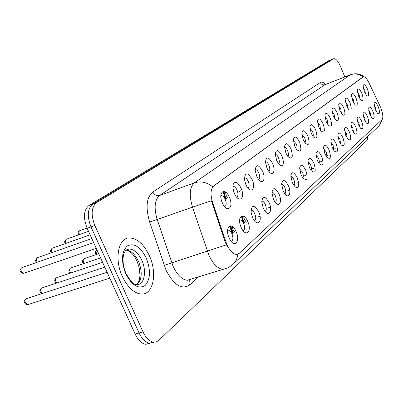 <?xml version="1.0" encoding="UTF-8"?>
<svg xmlns="http://www.w3.org/2000/svg" width="403" height="403" viewBox="0 0 403 403"><rect width="100%" height="100%" fill="white"/><g stroke="black" fill="none" stroke-linecap="round" stroke-linejoin="round"><path stroke-width="0.6" d="M358.554 96.121L357.37 90.04C358.237 87.869 359.743 89.023 361.889 93.506C363.733 99.224 363.43 101.425 360.982 100.105L358.554 96.121M359.869 98.695L359.154 94.791L357.421 92.116M352.6 100.785L351.401 94.634C352.287 92.317 353.844 93.466 356.066 98.07C357.96 103.984 357.612 106.216 355.018 104.77L352.6 100.785M353.97 103.45L353.275 99.385L351.436 96.624M346.404 105.646L345.185 99.42C346.096 96.947 347.708 98.08 350.011 102.815C351.955 108.941 351.552 111.208 348.807 109.616L346.404 105.646M347.834 108.392L347.159 104.16L345.215 101.319M339.946 110.704L338.711 104.412C339.648 101.768 341.311 102.881 343.709 107.757C345.698 114.109 345.24 116.412 342.323 114.654L339.946 110.704M341.437 113.535L340.787 109.132L338.732 106.216M333.216 115.983L331.956 109.631C332.918 106.79 334.641 107.883 337.14 112.905C339.18 119.51 338.656 121.837 335.558 119.898L333.216 115.983M334.767 118.895L334.147 114.321L331.971 111.324M326.188 121.489L324.914 115.087C325.891 112.034 327.684 113.097 330.284 118.275C332.379 125.152 331.78 127.509 328.485 125.348L326.188 121.489M327.8 124.482L327.221 119.726L324.924 116.658M318.854 127.237L317.554 120.804C318.551 117.505 320.41 118.532 323.13 123.887C325.281 131.056 324.596 133.433 321.085 131.03L318.854 127.237M320.521 130.315L319.992 125.373L317.559 122.235M311.181 133.252L309.857 126.799C310.869 123.222 312.799 124.21 315.655 129.746C317.856 137.237 317.085 139.634 313.327 136.944L311.181 133.252M312.909 136.405C313.504 135.363 313.348 133.655 312.436 131.272L309.862 128.068M303.152 139.544L301.802 133.096C302.819 129.207 304.834 130.134 307.832 135.876C310.093 143.725 309.212 146.133 305.192 143.1L303.152 139.544M304.94 142.778C305.625 141.74 305.489 139.962 304.532 137.443L301.807 134.179M294.739 146.138L293.364 139.725C294.381 135.479 296.477 136.335 299.646 142.294C301.958 150.541 300.955 152.949 296.643 149.518L294.739 146.138M296.588 149.442C297.374 148.415 297.263 146.571 296.26 143.906L293.369 140.582M285.913 153.054L284.518 146.722C285.515 142.052 287.697 142.818 291.062 149.019C293.419 157.714 292.281 160.107 287.646 156.198L285.913 153.054M287.823 156.429C288.719 155.417 288.639 153.503 287.581 150.682C286.598 148.511 285.576 147.382 284.523 147.307M276.644 160.318L275.229 154.132C276.191 148.954 278.468 149.604 282.055 156.082L283.45 161.794L283.274 164.066L282.513 165.472L281.279 165.794L279.753 164.978L278.161 163.139L276.644 160.318M278.609 163.759C279.632 162.772 279.591 160.782 278.478 157.795C277.43 155.503 276.347 154.359 275.234 154.369M266.902 167.955L265.476 162.011C266.358 156.218 268.73 156.717 272.589 163.497C276.166 171.411 272.383 177.446 268.136 170.338L266.902 167.955M268.922 171.461C270.081 170.499 270.081 168.434 268.912 165.265C267.839 162.928 266.715 161.769 265.557 161.779L265.557 161.779M256.646 175.995L255.225 170.444C255.965 163.875 258.439 164.162 262.635 171.3C266.509 179.839 261.905 185.889 257.512 177.763L256.646 175.995M258.711 179.557C260.031 178.635 260.076 176.489 258.847 173.124C257.749 170.756 256.595 169.572 255.386 169.582L255.386 169.582M245.83 184.473L244.47 179.612C244.928 171.975 247.487 171.945 252.147 179.521C256.409 188.896 250.641 194.76 246.203 185.289L245.83 184.473M247.946 188.08C249.437 187.209 249.538 184.982 248.243 181.4C247.13 178.997 245.936 177.799 244.671 177.799L244.354 177.894L244.671 177.799M234.415 193.42L233.367 190.276L232.919 187.017L233.226 184.357L234.239 182.705L235.79 182.312L237.634 183.219L239.493 185.289L241.085 188.191C245.704 198.336 238.818 204.024 234.415 193.42M236.571 197.072C238.254 196.256 238.415 193.949 237.06 190.135C235.921 187.702 234.692 186.478 233.372 186.463L232.919 186.619L233.372 186.463M222.345 202.88C217.514 192.181 225.02 186.604 229.398 197.349C234.173 207.767 226.889 213.776 222.345 202.88M224.531 206.563L224.577 206.558C226.441 205.777 226.662 203.379 225.242 199.364C224.088 196.896 222.819 195.651 221.438 195.626L220.824 195.858M364.277 91.632L363.113 85.632C363.954 83.587 365.41 84.751 367.486 89.118C369.284 94.655 369.027 96.821 366.705 95.617L364.277 91.632M365.531 94.121L364.811 90.373L363.174 87.783M369.813 114.316L368.639 108.115C369.496 106.09 370.941 107.228 372.982 111.53C374.82 117.243 374.538 119.449 372.135 118.16L369.813 114.316M371.017 116.709L370.292 112.815L368.674 110.266M364.161 119.283L362.967 112.996C363.849 110.845 365.345 111.974 367.45 116.386C369.334 122.29 369.007 124.537 366.473 123.122L364.161 119.283M365.415 121.756L364.705 117.706L362.992 115.072M358.272 124.451L357.068 118.079C357.975 115.787 359.516 116.905 361.703 121.439C363.632 127.555 363.259 129.831 360.569 128.275L358.272 124.451M359.587 127.005L358.897 122.784L357.078 120.074M352.146 129.831L350.922 123.378C351.854 120.93 353.451 122.033 355.718 126.693C357.698 133.035 357.265 135.348 354.418 133.635L352.146 129.831M353.517 132.466L352.847 128.073L350.927 125.283M345.764 135.438L344.52 128.91C345.477 126.29 347.134 127.378 349.482 132.169C351.517 138.753 351.023 141.1 348.001 139.206L345.764 135.438M347.185 138.153L346.55 133.584L344.515 130.718M339.104 141.287L337.84 134.688C338.822 131.877 340.54 132.94 342.988 137.876C345.069 144.722 344.51 147.1 341.296 145.004L339.104 141.287M340.58 144.078L339.981 139.327L337.83 136.39M332.153 147.392L330.868 140.728C331.876 137.705 333.654 138.738 336.208 143.831C338.344 150.969 337.704 153.372 334.283 151.039L332.153 147.392M333.684 150.259L333.13 145.322L330.853 142.314M324.894 153.77L323.584 147.06C324.611 143.795 326.46 144.793 329.125 150.052C331.316 157.502 330.591 159.926 326.944 157.321L324.894 153.77M326.475 156.707C327.035 155.639 326.868 153.931 325.972 151.578L323.564 148.506M317.297 160.444L315.962 153.699C317.005 150.163 318.929 151.11 321.725 156.55C323.972 164.348 323.146 166.787 319.252 163.87L317.297 160.444M318.934 163.452C319.579 162.384 319.433 160.606 318.491 158.122L315.947 154.984M309.343 167.431L307.983 160.671C309.041 156.822 311.04 157.719 313.982 163.356C316.279 171.537 315.342 173.98 311.171 170.696L309.343 167.431M311.03 170.504C311.776 169.441 311.65 167.598 310.663 164.968L307.968 161.774M301.006 174.751L299.615 168.016C300.678 163.809 302.764 164.631 305.867 170.479C308.214 179.088 307.151 181.531 302.683 177.804L301.006 174.751M302.744 177.889C303.595 176.841 303.499 174.927 302.462 172.141L299.61 168.892M292.256 182.438L290.84 175.763C291.893 171.134 294.069 171.864 297.359 177.95L298.754 183.602L298.613 185.879L297.908 187.319L296.739 187.707L295.278 186.967L293.742 185.204L292.256 182.438M294.044 185.632C295.016 184.599 294.956 182.609 293.858 179.662C292.885 177.522 291.878 176.418 290.84 176.368M283.062 190.508L281.626 183.97C282.649 178.831 284.916 179.441 288.427 185.798C291.903 193.505 288.432 199.727 284.311 192.906L283.062 190.508M284.901 193.762C286.004 192.755 285.979 190.684 284.83 187.561C283.823 185.36 282.775 184.242 281.687 184.211L281.626 184.231M273.395 199.001L271.939 192.689C272.891 186.932 275.259 187.38 279.042 194.039C282.78 202.296 278.614 208.608 274.337 200.89L273.395 199.001M275.279 202.301C276.529 201.324 276.549 199.178 275.335 195.863C274.312 193.631 273.234 192.498 272.101 192.458L271.934 192.493M263.214 207.943L261.754 202.029C262.575 195.475 265.043 195.702 269.159 202.719C273.224 211.661 268.141 217.952 263.769 209.122L263.214 207.943M265.134 211.288C266.544 210.356 266.62 208.124 265.345 204.598C264.308 202.341 263.199 201.188 262.015 201.137L261.733 201.203M252.474 217.378L251.064 212.2C251.598 204.517 254.157 204.407 258.746 211.867C263.24 221.751 256.827 227.766 252.505 217.449L252.474 217.378M254.424 220.753C256.021 219.877 256.152 217.56 254.817 213.812C253.759 211.525 252.621 210.351 251.391 210.29L250.973 210.401M241.13 227.342C236.42 216.879 243.472 210.981 247.759 221.519C252.414 231.705 245.568 238.017 241.13 227.342M243.105 230.743C244.908 229.932 245.105 227.529 243.704 223.529C242.631 221.222 241.457 220.028 240.183 219.947L239.609 220.124M229.126 237.881C224.259 227.136 231.725 220.894 236.143 231.72C240.954 242.173 233.71 248.853 229.126 237.881M231.121 241.291L231.126 241.291C233.151 240.566 233.428 238.072 231.952 233.805C230.869 231.478 229.665 230.264 228.34 230.163L227.589 230.42L228.34 230.163M375.253 109.535L374.095 103.425C374.926 101.516 376.326 102.659 378.301 106.855C380.1 112.387 379.858 114.558 377.581 113.379L375.253 109.535M376.402 111.843L375.672 108.115L374.145 105.646M223.071 191.39L224.622 197.017L225.7 199.142M229.76 225.977L231.206 230.828L232.612 233.478M241.342 215.983L242.777 220.809L244.097 223.333M227.826 198.115L226.34 195.687L225.433 191.994M246.304 222.239L244.394 219.408L243.513 216.109M234.974 232.299L232.919 229.347L232.073 226.385M380.084 106.241L380.79 107.833C382.951 113.631 383.389 117.525 382.104 119.52L239.14 253.447L236.49 254.474C232.37 253.835 228.869 249.714 225.997 242.107L212.608 202.518C210.23 194.503 210.562 189.022 213.615 186.075L363.451 76.731C365.042 76.59 366.881 78.61 368.962 82.791L380.084 106.241M149.327 255.618C143.705 243.956 136.965 238.057 129.116 237.926C118.22 238.087 114.16 259.205 122.366 276.513C127.66 287.369 133.927 293.213 141.171 294.044C153.331 295.152 157.583 273.058 149.327 255.618C143.705 243.956 136.965 238.057 129.116 237.926C118.22 238.087 114.16 259.205 122.366 276.513C127.66 287.369 133.927 293.213 141.171 294.044C153.331 295.152 157.583 273.058 149.327 255.618M331.165 59.74L328.531 60.818L88.957 205.5C83.678 209.978 83.073 217.56 87.134 228.249L135.156 334.072L139.065 332.964C141.947 338.973 145.433 342.399 149.518 343.235L153.971 342.212L149.518 343.235C145.433 342.399 141.947 338.973 139.065 332.964L90.982 226.869L139.065 332.964L142.984 331.845C145.876 337.87 149.357 341.306 153.427 342.152L156.253 341.945L158.701 340.444L367.083 140.35L367.899 136.33M88.957 205.5L92.755 204.084C87.501 208.558 86.912 216.154 90.982 226.869C86.912 216.154 87.501 208.558 92.755 204.084L331.044 59.805L92.755 204.084L96.569 202.664C91.34 207.132 90.766 214.739 94.846 225.484L142.984 331.845M331.276 59.694L333.684 58.727M227.589 246.873L225.287 242.339L211.379 200.78L192.493 207.167C189.007 195.284 189.622 187.188 194.337 182.871C200.608 180.856 206.699 182.146 212.608 186.73L363.083 76.867C359.063 73.92 354.796 73.24 350.283 74.827L350.746 74.605C355.612 73.024 360.02 73.724 363.98 76.711M344.822 76.918L340.641 66.727C338.193 61.216 335.911 58.536 333.8 58.682L96.569 202.664M135.156 334.072C138.043 340.072 141.529 343.482 145.624 344.308L150.082 343.296M335.704 148.762L334.525 149.181M328.752 154.969L327.513 155.402M321.488 161.447L320.184 161.905M241.85 215.806L243.18 220.456L244.601 223.081M242.117 215.771L243.195 219.826L244.863 222.955M230.309 225.876L231.639 230.456L233.151 233.206M230.592 225.881L233.428 233.07M239.845 191.465L239.483 191.596M239.165 191.264L240.848 190.674M223.932 191.365L225.267 196.518L226.461 198.775M223.64 191.339L225.055 196.684L226.204 198.896M225.997 242.107L225.287 242.339M212.608 202.518L211.902 202.759M213.615 186.075L213.142 186.241M363.118 76.892L362.781 77.023M198.614 276.841L189.541 285.047C188.72 283.007 188.896 281.249 190.07 279.773M190.337 279.496L187.45 280.271L191.274 279.093M189.541 285.047C181.693 290.079 173.844 285.077 165.996 270.035L149.629 222.018C145.423 207.399 146.491 197.389 152.828 191.989L320.294 82.504C321.73 81.648 323.549 82.267 325.75 84.363M173.164 266.464C177.315 275.138 182.08 279.742 187.45 280.271L222.894 269.37C217.716 268.741 213.036 263.985 208.855 255.104L192.493 207.167L157.19 219.494L173.164 266.464M225.997 268.615L222.894 269.37L228.043 267.788L232.471 264.847C235.548 262.162 237.327 258.635 237.81 254.273M152.828 191.989C154.475 194.997 156.737 196.16 159.618 195.475L194.337 182.871L350.283 74.827L325.045 84.68L159.618 195.475C154.626 199.833 153.815 207.842 157.19 219.494L149.629 222.018M226.39 244.838L164.177 265.36M233.624 263.748L378.518 126.265L380.704 123.464L382.099 119.52M333.563 58.788L328.531 60.818M94.846 225.484L87.134 228.249M350.504 74.701L325.045 84.68C322.949 85.255 321.362 84.529 320.294 82.504M136.955 284.599C142.032 279.692 142.546 271.919 138.496 261.28C135.106 254.238 131.005 250.515 126.194 250.112M126.164 250.137C130.743 251.346 134.421 255.159 137.196 261.577L139.126 267.36L140.007 275.35L139.221 280.438L137.937 283.223L136.723 284.599C144.309 285.138 147.019 271.244 141.785 260.202C138.254 252.903 134.023 249.17 129.096 249.009L127.232 249.427M125.751 273.889C131.962 285.485 138.405 289.374 145.075 285.546C150.49 279.339 150.878 270.161 146.234 258.016C140.4 246.747 134.078 242.717 127.272 245.936C121.474 251.815 120.971 261.134 125.751 273.889M128.094 249.346L127.832 249.19M96.911 249.789C95.985 250.404 95.838 251.578 96.473 253.296L97.083 254.258M98.69 253.714L84.272 258.625C83.119 259.119 82.882 260.343 83.567 262.298L84.298 263.386M100.584 257.885L70.837 267.93C69.613 268.438 69.351 269.703 70.051 271.723L70.933 272.947M102.609 262.353L56.763 277.687C55.453 278.206 55.161 279.516 55.886 281.606L56.944 282.977M104.78 267.134L41.993 287.928C40.597 288.457 40.27 289.807 41.015 291.979L42.31 293.5M107.112 272.277L26.482 298.683C24.986 299.222 24.623 300.618 25.389 302.88L27.731 304.668L28.301 304.482M87.043 228.048L79.965 230.592C78.887 231.1 78.681 232.284 79.346 234.143L79.547 234.526M88.529 231.322L66.535 239.17C65.392 239.689 65.165 240.908 65.85 242.828L66.112 243.321M90.116 234.823L52.471 248.152C51.257 248.691 51 249.951 51.705 251.93L52.047 252.545M91.819 238.566L37.716 257.582C36.421 258.132 36.139 259.431 36.859 261.482L37.298 262.222M93.642 242.586L22.225 267.476C20.845 268.045 20.528 269.39 21.273 271.516L23.742 273.34L24.185 273.189M220.824 195.843L221.438 195.626M261.733 201.238L262.015 201.137M250.973 210.431L251.391 210.29M239.609 220.139L240.183 219.947M363.274 76.797L362.942 76.928M382.432 119.066L379.47 125.247M153.427 342.152L145.624 344.308M126.456 249.9L129.096 249.009C122.381 249.25 121.172 262.167 125.882 273.179M136.723 284.599C134.34 285.334 130.789 281.667 126.074 273.607M334.515 149.17L335.583 148.793M327.498 155.392L328.606 155.004M320.163 161.895L321.317 161.492M312.496 168.691L313.69 168.273M304.472 175.799L305.706 175.376M296.059 183.249L297.338 182.811M287.228 191.067L288.558 190.614M96.871 249.805C95.35 251.119 94.937 252.349 95.632 253.497L96.428 254.484M277.954 199.268L279.334 198.805M84.01 258.706C82.439 260.081 82.011 261.34 82.741 262.494L83.688 263.592M268.197 207.898L269.632 207.419M70.545 268.02C68.913 269.441 68.475 270.74 69.24 271.914L70.374 273.133M257.925 216.975L259.406 216.487M56.43 277.788C54.788 278.896 54.34 280.231 55.09 281.793L56.455 283.138M41.615 288.034C39.877 289.369 39.418 290.744 40.24 292.16L41.902 293.636M26.054 298.804C24.195 300.477 23.722 301.892 24.633 303.051L26.014 304.416L27.731 304.668L109.772 278.135M78.781 234.798L78.525 234.365C77.85 232.591 78.263 231.357 79.764 230.657M65.377 243.583L65.039 243.049C64.299 241.996 64.727 240.727 66.309 239.241M51.337 252.792L50.904 252.147C49.997 251.412 50.43 250.107 52.214 248.238M239.473 191.586L239.78 191.475M36.628 262.459L36.084 261.693C35.162 260.897 35.61 259.557 37.424 257.673M96.262 248.359L23.742 273.34L21.918 273.118L20.513 271.718C19.591 270.866 20.049 269.491 21.893 267.582"/></g></svg>
